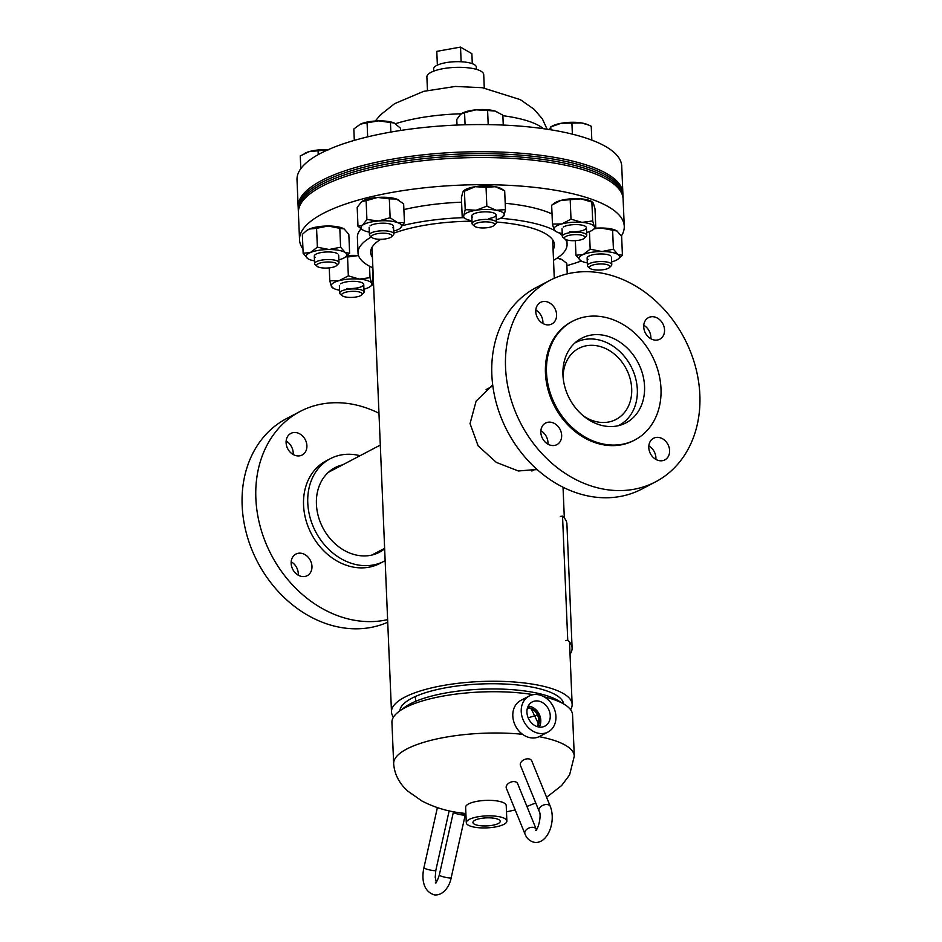 <?xml version="1.0" encoding="UTF-8"?>
<svg xmlns="http://www.w3.org/2000/svg" width="942" height="942" viewBox="0 0 942 942"><rect width="100%" height="100%" fill="white"/><g stroke="black" fill="none" stroke-linecap="round" stroke-linejoin="round"><path stroke-width="1.41" d="M537.034 469.434L518.383 470.988L496.34 462.404L478.124 445.86L470.046 423.594L476.122 401.104L492.713 384.972M491.795 385.502L492.737 385.09M563.681 703.957A82.013 24.198 177.6 0 0 502.145 683.916A82.013 24.198 177.6 0 0 411.76 698.269A82.013 24.198 177.6 0 0 399.879 710.821M570.581 709.691A90.397 26.67 177.6 0 0 572.135 704.369A90.397 26.67 177.6 0 0 505.618 681.502A90.397 26.67 177.6 0 0 404.601 697.257A90.397 26.67 177.6 0 0 391.483 711.94A90.397 26.67 177.6 0 0 393.473 717.109M536.822 469.257L535.986 469.87M538.035 725.081L538.082 722.961L531.241 708.867M533.337 694.666A90.397 26.67 177.6 0 0 405.048 707.725A90.397 26.67 177.6 0 0 399.125 711.375L404.766 707.23A84.038 24.786 -2.4 0 1 410.276 703.839A84.038 24.786 -2.4 0 1 487.061 689.014A84.038 24.786 -2.4 0 1 558.5 700.789L564.482 704.439A90.397 26.67 177.6 0 0 544.017 696.797M539.154 736.668A90.397 26.67 -2.4 0 1 574.29 756.12L572.559 714.837A90.397 26.67 177.6 0 0 564.482 704.439M399.125 711.375A90.397 26.67 177.6 0 0 391.931 722.408L393.662 763.691A90.397 26.67 -2.4 0 1 406.779 749.008A90.397 26.67 -2.4 0 1 522.551 734.301M475.392 820.011A13.647 4.027 177.6 0 0 472.943 822.425A13.647 4.027 177.6 0 0 482.504 825.899A13.647 4.027 177.6 0 0 497.753 823.767A13.647 4.027 177.6 0 0 500.214 821.283A13.647 4.027 177.6 0 0 490.535 817.88A13.647 4.027 177.6 0 0 475.392 820.011M506.867 821.035L506.219 805.528A20.312 5.993 177.6 0 0 491.901 800.417A20.312 5.993 177.6 0 0 469.293 803.585A20.312 5.993 177.6 0 0 465.631 807.223L466.278 822.743A20.312 5.993 177.6 0 0 480.608 827.853A20.312 5.993 177.6 0 0 503.216 824.686A20.312 5.993 177.6 0 0 506.867 821.035A20.312 5.993 177.6 0 0 492.548 815.937A20.312 5.993 177.6 0 0 469.94 819.093A20.312 5.993 177.6 0 0 466.278 822.743M526.931 712.388A13.647 11.069 62.3 0 0 544.511 726.317A13.647 11.069 62.3 0 0 550.246 715.684A13.647 11.069 62.3 0 0 543.699 703.391A13.647 11.069 62.3 0 0 531.841 702.167A13.647 11.069 62.3 0 0 526.931 712.388M539.177 727.071A13.129 10.645 62.3 0 0 540.79 720.347A13.129 10.645 62.3 0 0 528.191 706.135M537.446 726.694A11.422 9.255 62.3 0 0 539.33 720.135A11.422 9.255 62.3 0 0 527.52 707.772M537.199 726.612A11.422 9.255 62.3 0 0 538.848 720.394A11.422 9.255 62.3 0 0 527.449 708.019M529.145 696.044L520.714 700.471A20.312 16.461 62.3 0 0 512.813 716.002A20.312 16.461 62.3 0 0 522.221 734.053A20.312 16.461 62.3 0 0 539.589 736.444L548.02 732.016A20.312 16.461 62.3 0 0 555.933 716.485A20.312 16.461 62.3 0 0 546.525 698.434A20.312 16.461 62.3 0 0 529.145 696.044A20.312 16.461 62.3 0 0 521.232 711.587A20.312 16.461 62.3 0 0 530.64 729.626A20.312 16.461 62.3 0 0 548.02 732.016M427.456 90.373L426.891 76.985A28.437 8.384 -2.4 0 1 455.728 67.377A28.437 8.384 -2.4 0 1 483.717 74.595L484.282 87.983M433.72 71.156L433.626 68.931A21.372 6.3 -2.4 0 1 445.766 62.69A21.372 6.3 -2.4 0 1 476.334 67.141L476.428 69.367M437.371 65.139L436.794 51.363L460.52 47.1L471.871 53.682L472.295 63.679M460.52 47.1L461.133 61.76M583.228 415.787A40.117 32.523 62.3 0 0 616.068 419.425A40.117 32.523 62.3 0 0 628.22 373.091A40.117 32.523 62.3 0 0 578.777 348.375A40.117 32.523 62.3 0 0 563.128 377.459M618.223 425.725A46.723 37.868 62.3 0 0 619.129 425.266A46.723 37.868 62.3 0 0 633.283 371.313A46.723 37.868 62.3 0 0 575.715 342.523A46.723 37.868 62.3 0 0 574.82 343.018M540.838 432.378A12.187 9.879 62.3 0 0 546.49 443.199A12.187 9.879 62.3 0 0 556.91 444.636A12.187 9.879 62.3 0 0 561.656 435.31A12.187 9.879 62.3 0 0 556.004 424.489A12.187 9.879 62.3 0 0 545.583 423.052A12.187 9.879 62.3 0 0 540.838 432.378M540.873 430.73A12.187 9.879 -117.7 0 1 547.961 442.505A12.187 9.879 -117.7 0 1 547.926 444.153M535.786 311.708A12.187 9.879 62.3 0 0 541.426 322.541A12.187 9.879 62.3 0 0 551.847 323.966A12.187 9.879 62.3 0 0 556.592 314.652A12.187 9.879 62.3 0 0 550.952 303.819A12.187 9.879 62.3 0 0 540.531 302.382A12.187 9.879 62.3 0 0 535.786 311.708M535.821 310.059A12.187 9.879 -117.7 0 1 542.898 321.834A12.187 9.879 -117.7 0 1 542.863 323.483M643.727 326.945A12.187 9.879 62.3 0 0 649.379 337.778A12.187 9.879 62.3 0 0 659.8 339.214A12.187 9.879 62.3 0 0 664.546 329.888A12.187 9.879 62.3 0 0 658.905 319.067A12.187 9.879 62.3 0 0 648.473 317.631A12.187 9.879 62.3 0 0 643.727 326.945M643.763 325.296A12.187 9.879 -117.7 0 1 650.851 337.071A12.187 9.879 -117.7 0 1 650.816 338.731M648.791 447.615A12.187 9.879 62.3 0 0 654.431 458.448A12.187 9.879 62.3 0 0 664.864 459.873A12.187 9.879 62.3 0 0 669.609 450.559A12.187 9.879 62.3 0 0 663.957 439.726A12.187 9.879 62.3 0 0 653.536 438.289A12.187 9.879 62.3 0 0 648.791 447.615M648.826 445.966A12.187 9.879 -117.7 0 1 655.903 457.741A12.187 9.879 -117.7 0 1 655.867 459.39M546.501 372.502A67.035 54.33 -117.7 0 1 572.595 321.222A67.035 54.33 -117.7 0 1 629.939 329.123A67.035 54.33 -117.7 0 1 660.99 388.657A67.035 54.33 -117.7 0 1 634.896 439.938A67.035 54.33 -117.7 0 1 577.552 432.037A67.035 54.33 -117.7 0 1 546.501 372.502M634.896 439.938L633.836 440.491A67.035 54.33 -117.7 0 1 576.492 432.59A67.035 54.33 -117.7 0 1 545.442 373.056A67.035 54.33 -117.7 0 1 571.547 321.775L572.595 321.222M505.548 367.415A113.746 92.198 -117.7 0 1 549.834 280.41A113.746 92.198 -117.7 0 1 647.142 293.81A113.746 92.198 -117.7 0 1 699.847 394.851A113.746 92.198 -117.7 0 1 655.55 481.857A113.746 92.198 -117.7 0 1 558.241 468.457A113.746 92.198 -117.7 0 1 505.548 367.415M655.55 481.857L641.855 489.039A113.746 92.198 -117.7 0 1 544.547 475.651A113.746 92.198 -117.7 0 1 491.842 374.61A113.746 92.198 -117.7 0 1 536.139 287.593L549.834 280.41M644.552 386.338A47.771 38.716 -117.7 0 1 625.947 422.887A47.771 38.716 -117.7 0 1 585.076 417.259A47.771 38.716 -117.7 0 1 562.939 374.822A47.771 38.716 -117.7 0 1 581.544 338.272A47.771 38.716 -117.7 0 1 622.415 343.901A47.771 38.716 -117.7 0 1 644.552 386.338M286.132 441.091A12.187 9.879 -117.7 0 1 293.209 452.867A12.187 9.879 -117.7 0 1 293.174 454.527M306.904 445.684A12.187 9.879 62.3 0 0 301.263 434.863A12.187 9.879 62.3 0 0 290.842 433.426A12.187 9.879 62.3 0 0 286.097 442.74A12.187 9.879 62.3 0 0 291.737 453.573A12.187 9.879 62.3 0 0 302.158 455.01A12.187 9.879 62.3 0 0 306.904 445.684M291.184 561.762A12.187 9.879 -117.7 0 1 298.273 573.537A12.187 9.879 -117.7 0 1 298.237 575.185M311.967 566.354A12.187 9.879 62.3 0 0 306.315 555.521A12.187 9.879 62.3 0 0 295.894 554.084A12.187 9.879 62.3 0 0 291.149 563.41A12.187 9.879 62.3 0 0 296.801 574.231A12.187 9.879 62.3 0 0 307.222 575.668A12.187 9.879 62.3 0 0 311.967 566.354M378.967 413.267A113.746 92.198 62.3 0 0 300.145 411.442L286.45 418.637A113.746 92.198 62.3 0 0 242.153 505.642A113.746 92.198 62.3 0 0 387.727 622.226M300.145 411.442A113.746 92.198 62.3 0 0 255.859 498.448A113.746 92.198 62.3 0 0 387.621 619.624M360.044 455.716A57.886 46.923 62.3 0 0 330.312 458.695L326.097 460.909A57.886 46.923 62.3 0 0 303.56 505.183A57.886 46.923 62.3 0 0 330.383 556.616A57.886 46.923 62.3 0 0 379.909 563.434L384.124 561.22A57.886 46.923 62.3 0 0 385.148 560.655M330.312 458.695A57.886 46.923 62.3 0 0 307.775 502.981A57.886 46.923 62.3 0 0 334.598 554.402A57.886 46.923 62.3 0 0 384.124 561.22M342.676 464.83A47.771 38.716 62.3 0 0 335.022 467.656A47.771 38.716 62.3 0 0 316.418 504.194A47.771 38.716 62.3 0 0 338.543 546.631A47.771 38.716 62.3 0 0 379.414 552.259A47.771 38.716 62.3 0 0 384.654 548.809M380.792 239.292A91.975 27.13 177.6 0 0 370.653 252.421A91.975 27.13 177.6 0 0 372.431 257.354M552.024 213.964A104.609 30.862 177.6 0 0 505.195 203.284M461.592 202.189A104.609 30.862 177.6 0 0 403.894 209.583M553.519 260.298A104.609 30.862 177.6 0 0 567.072 244.19A104.609 30.862 177.6 0 0 565.589 239.445M562.327 235.547A104.609 30.862 177.6 0 0 558.382 232.568M554.367 230.295A104.609 30.862 177.6 0 0 500.414 218.332M463.805 217.637A104.609 30.862 177.6 0 0 402.658 225.55M621.379 235.971A162.507 47.936 177.6 0 0 624.252 226.257L623.121 199.103A162.507 47.936 177.6 0 0 503.558 157.985A162.507 47.936 177.6 0 0 321.976 186.316A162.507 47.936 177.6 0 0 298.402 212.715L299.532 239.857A162.507 47.936 177.6 0 0 302.959 248.947M624.252 226.257A162.507 47.936 177.6 0 0 504.688 185.138A162.507 47.936 177.6 0 0 323.118 213.457A162.507 47.936 177.6 0 0 299.532 239.857M566.896 265.632A162.507 47.936 177.6 0 0 581.249 261.016M361.033 228.812A104.609 30.862 177.6 0 0 357.383 237.431L358.031 252.951A104.609 30.862 177.6 0 0 372.879 267.869M371.301 236.995A104.609 30.862 177.6 0 0 358.031 252.951M553.072 249.783A91.975 27.13 177.6 0 0 554.438 244.72A91.975 27.13 177.6 0 0 496.399 222.029M471.966 221.193A91.975 27.13 177.6 0 0 393.78 233.192M298.225 207.864A162.507 47.936 -2.4 0 1 298.155 206.899A162.507 47.936 -2.4 0 1 421.981 154.959A162.507 47.936 -2.4 0 1 622.874 193.287A162.507 47.936 -2.4 0 1 622.886 194.252M298.155 206.899L297.013 179.745A162.507 47.936 -2.4 0 1 420.838 127.806A162.507 47.936 -2.4 0 1 621.732 166.133L622.874 193.287M415.634 701.331L415.422 696.491L415.622 701.343M528.121 717.745A77.185 22.773 177.6 0 0 536.21 715.343M623.051 198.138A162.507 47.936 177.6 0 0 623.039 197.161A162.507 47.936 177.6 0 0 533.207 158.268A162.507 47.936 177.6 0 0 364.707 168.936A162.507 47.936 177.6 0 0 298.32 210.773A162.507 47.936 177.6 0 0 298.39 211.738M623.039 197.161L622.956 195.23A162.507 47.936 177.6 0 0 533.125 156.325A162.507 47.936 177.6 0 0 364.636 167.005A162.507 47.936 177.6 0 0 298.237 208.83L298.32 210.773M570.193 235.1A10.256 3.026 -2.4 0 1 581.308 235.111A10.256 3.026 -2.4 0 1 584.393 238.185A10.256 3.026 -2.4 0 1 579.036 240.222A10.256 3.026 -2.4 0 1 564.906 238.997A10.256 3.026 -2.4 0 1 570.193 235.1M564.906 238.997L562.998 237.408A12.187 3.591 -2.4 0 1 562.35 236.324A12.187 3.591 -2.4 0 1 569.274 232.768A12.187 3.591 -2.4 0 1 586.713 235.3A12.187 3.591 -2.4 0 1 586.159 236.442L584.393 238.185M591.823 140.123L591.246 126.252L588.491 125.003L581.497 122.931L571.912 123.084L572.371 134.164M550.893 129.808L550.764 126.876L561.267 123.249L571.912 123.084M549.575 129.596L550.658 126.923L552.742 125.839A20.312 5.993 177.6 0 1 561.267 123.249A20.312 5.993 -2.4 0 1 581.497 122.931A20.312 5.993 177.6 0 1 587.043 124.403L588.491 125.003M569.58 231.72A12.187 3.591 177.6 0 0 583.157 230.319A12.187 3.591 177.6 0 0 585.076 226.174A12.187 3.591 177.6 0 0 578.847 224.702A12.187 3.591 177.6 0 0 563.222 227.093M555.556 230.825L554.096 229.777L552.448 224.078L551.659 205.215L560.831 200.422L580.955 198.856L591.882 202.083L592.683 220.946L594.331 226.645L595.791 227.693L592.93 229.813A20.312 5.993 -2.4 0 1 586.607 232.486A20.312 5.993 177.6 0 1 586.595 232.497M551.659 205.215L554.508 203.095A20.312 5.993 177.6 0 1 560.831 200.422A20.312 5.993 177.6 0 1 580.955 198.856A20.312 5.993 177.6 0 1 591.741 201.529L593.342 203.131L595.003 208.83L595.791 227.693M552.448 224.078L561.821 223.937L571.005 219.145L581.944 222.371L592.683 220.946M570.216 200.281L571.005 219.145M562.233 233.51A20.312 5.993 -2.4 0 1 555.698 231.379A20.312 5.993 -2.4 0 1 554.096 229.777A20.312 5.993 -2.4 0 1 561.821 223.937A20.312 5.993 -2.4 0 1 581.944 222.371A20.312 5.993 -2.4 0 1 594.331 226.645A20.312 5.993 -2.4 0 1 592.93 229.813M610.522 255.753A12.187 3.591 177.6 0 0 610.145 255.529A12.187 3.591 177.6 0 0 599.136 253.987A12.187 3.591 177.6 0 0 588.291 256.448A12.187 3.591 177.6 0 0 588.043 259.391M594.284 228.812L600.902 228.011L617.034 231.025L621.638 236.383L622.427 255.247L618.235 259.003M575.338 240.657L575.951 255.247L580.684 260.687M575.951 255.247L583.157 254.552L590.175 249.194L601.891 251.526L613.419 249.194L618.023 254.552L622.427 255.247M589.433 231.602L590.175 249.194M612.618 230.331L613.419 249.194M587.313 262.877A20.312 5.993 177.6 0 1 580.767 260.734L580.755 260.734A20.312 5.993 177.6 0 1 580.555 260.593A20.312 5.993 -2.4 0 1 583.157 254.552A20.312 5.993 -2.4 0 1 601.891 251.526A20.312 5.993 -2.4 0 1 618.023 254.552A20.312 5.993 -2.4 0 1 617.999 259.18A20.312 5.993 -2.4 0 1 615.42 260.593A20.312 5.993 -2.4 0 1 611.664 261.852M616.822 230.896L616.822 230.896A20.312 5.993 177.6 0 0 600.902 228.011A20.312 5.993 177.6 0 0 595.026 228.258M557.252 258.014L562.527 260.004L566.79 263.348L567.237 273.875M562.197 259.804A20.312 5.993 177.6 0 0 561.985 259.662A20.312 5.993 177.6 0 0 559.548 258.555A20.312 5.993 177.6 0 0 557.381 257.931M346.915 288.44A12.187 3.591 177.6 0 0 360.492 287.039A12.187 3.591 177.6 0 0 362.411 282.894A12.187 3.591 177.6 0 0 356.182 281.434A12.187 3.591 177.6 0 0 340.557 283.813M332.891 287.546L331.431 286.498L329.782 280.798L339.155 280.657L348.34 275.865L347.551 257.001L345.82 256.719M329.241 267.881L329.782 280.798M369.535 266.221L370.018 277.666L359.279 279.091L348.34 275.865M358.525 255.6A20.312 5.993 177.6 0 0 358.29 255.576L347.551 257.001M370.018 277.666L371.666 283.365L373.126 284.413L370.265 286.533A20.312 5.993 -2.4 0 1 363.942 289.206A20.312 5.993 -2.4 0 1 363.93 289.218M372.42 267.658L373.126 284.413M339.579 290.23A20.312 5.993 -2.4 0 1 333.032 288.099A20.312 5.993 -2.4 0 1 331.431 286.498A20.312 5.993 -2.4 0 1 339.155 280.657A20.312 5.993 177.6 0 1 359.279 279.091A20.312 5.993 -2.4 0 1 371.666 283.365A20.312 5.993 -2.4 0 1 370.265 286.533M358.29 255.576A20.312 5.993 177.6 0 0 347.162 255.635M306.174 230.908L309.365 229.036A20.312 5.993 177.6 0 0 306.774 230.449L302.347 234.381L303.136 253.245L310.354 252.55L317.372 247.204L329.088 249.524L340.604 247.204L339.815 228.341L328.099 226.009A20.312 5.993 177.6 0 0 309.365 229.036L316.571 228.341L317.372 247.204M316.571 228.341L328.099 226.009A20.312 5.993 177.6 0 1 344.018 228.894L339.815 228.341M344.23 229.036L348.834 234.381L349.623 253.245L345.219 252.55L340.604 247.204M349.623 253.245L345.42 257.001M314.498 260.875A20.312 5.993 -2.4 0 1 307.963 258.744A20.312 5.993 -2.4 0 1 307.751 258.603L303.136 253.245M337.719 253.763A12.187 3.591 177.6 0 0 337.342 253.528A12.187 3.591 177.6 0 0 326.332 251.985A12.187 3.591 177.6 0 0 315.488 254.446A12.187 3.591 177.6 0 0 315.24 257.39M307.751 258.603A20.312 5.993 -2.4 0 1 310.354 252.55A20.312 5.993 -2.4 0 1 329.088 249.524A20.312 5.993 177.6 0 1 345.219 252.55A20.312 5.993 -2.4 0 1 345.196 257.178A20.312 5.993 -2.4 0 1 342.605 258.603A20.312 5.993 -2.4 0 1 338.861 259.851M362.588 229.824L357.984 226.28L357.195 207.417L361.563 201.718L366.12 200.67L366.909 219.533L378.613 220.958L390.129 217.732L397.383 222.524L404.448 222.665L403.647 203.802L396.405 199.009A20.312 5.993 177.6 0 0 377.636 197.443L389.34 198.868L390.129 217.732M366.12 200.67L377.636 197.443A20.312 5.993 177.6 0 0 361.61 201.682A20.312 5.993 177.6 0 0 361.563 201.718L361.61 201.682M389.34 198.868L396.405 199.009A20.312 5.993 177.6 0 1 398.843 200.116L399.384 200.458M393.685 231.084A20.312 5.993 -2.4 0 0 400.032 228.4L400.032 228.4A20.312 5.993 -2.4 0 1 400.032 228.4L404.448 222.665M357.984 226.28L362.54 225.232L366.909 219.533M392.578 227.74A12.187 3.591 177.6 0 0 392.178 224.761A12.187 3.591 177.6 0 0 381.157 223.207A12.187 3.591 177.6 0 0 370.312 225.68A12.187 3.591 177.6 0 0 370.053 225.856M369.335 232.097A20.312 5.993 -2.4 0 1 365.237 231.073A20.312 5.993 -2.4 0 1 362.788 229.966A20.312 5.993 -2.4 0 1 362.54 225.232A20.312 5.993 -2.4 0 1 378.613 220.958A20.312 5.993 -2.4 0 1 397.383 222.524A20.312 5.993 177.6 0 1 400.079 228.364M488.615 218.603A12.187 3.591 177.6 0 0 494.785 213.422A12.187 3.591 177.6 0 0 479.243 212.327A12.187 3.591 177.6 0 0 472.931 214.34A12.187 3.591 177.6 0 0 472.543 217.178M471.954 220.769A20.312 5.993 -2.4 0 1 471.601 220.699A20.312 5.993 -2.4 0 1 465.407 218.626L462.192 216.636L461.403 197.761L462.816 191.944L475.133 186.716L486.048 187.293L486.837 206.157L496.246 210.231L505.465 209.642L504.052 215.471L502.451 216.625M486.048 187.293L495.257 186.716L504.677 190.779L505.465 209.642M462.192 216.636L463.794 215.471L465.207 209.654L464.418 190.779L463.546 190.849L464.218 190.343A20.312 5.993 177.6 0 1 475.133 186.716A20.312 5.993 177.6 0 1 495.257 186.716A20.312 5.993 177.6 0 1 501.462 188.789L504.677 190.779M465.207 209.654L476.122 210.231L486.837 206.157M465.407 218.626A20.312 5.993 -2.4 0 1 463.794 215.471A20.312 5.993 -2.4 0 1 476.122 210.231A20.312 5.993 -2.4 0 1 496.246 210.231A20.312 5.993 -2.4 0 1 504.052 215.471A20.312 5.993 177.6 0 1 502.639 217.072L503.311 216.566M496.304 219.745A20.312 5.993 177.6 0 0 502.639 217.072M603.092 264.031A10.256 3.026 -2.4 0 1 609.462 267.54A10.256 3.026 -2.4 0 1 596.274 270.001A10.256 3.026 -2.4 0 1 589.975 268.364A10.256 3.026 -2.4 0 1 592.483 265.138A10.256 3.026 -2.4 0 1 603.092 264.031M589.975 268.364L588.067 266.763A12.187 3.591 -2.4 0 1 587.431 265.679A12.187 3.591 -2.4 0 1 603.657 261.629A12.187 3.591 -2.4 0 1 611.782 264.667A12.187 3.591 -2.4 0 1 611.228 265.797L609.462 267.54M356.37 296.942A10.256 3.026 -2.4 0 1 342.24 295.729A10.256 3.026 -2.4 0 1 347.527 291.82A10.256 3.026 -2.4 0 1 358.643 291.832A10.256 3.026 -2.4 0 1 361.728 294.905A10.256 3.026 -2.4 0 1 356.37 296.942M342.24 295.729L340.333 294.128A12.187 3.591 -2.4 0 1 339.697 293.044A12.187 3.591 -2.4 0 1 346.609 289.488A12.187 3.591 -2.4 0 1 364.048 292.02A12.187 3.591 -2.4 0 1 363.494 293.162L361.728 294.905M323.471 268.011A10.256 3.026 -2.4 0 1 317.171 266.362A10.256 3.026 -2.4 0 1 319.679 263.148A10.256 3.026 -2.4 0 1 330.289 262.041A10.256 3.026 -2.4 0 1 336.659 265.55A10.256 3.026 -2.4 0 1 323.471 268.011M317.171 266.362L315.264 264.773A12.187 3.591 -2.4 0 1 314.616 263.689A12.187 3.591 -2.4 0 1 330.854 259.627A12.187 3.591 -2.4 0 1 338.979 262.665A12.187 3.591 -2.4 0 1 338.425 263.795L336.659 265.55M300.804 168.7L300.262 155.96L309.094 151.638L329.041 149.766M318.231 154.629L318.066 150.779M328.134 149.719A20.312 5.993 177.6 0 0 309.094 151.638A20.312 5.993 177.6 0 0 305.008 153.205A20.312 5.993 177.6 0 0 304.678 153.381M372.467 237.902A10.256 3.026 -2.4 0 1 372.008 237.584A10.256 3.026 -2.4 0 1 377.848 233.592A10.256 3.026 -2.4 0 1 390.954 234.593A10.256 3.026 -2.4 0 1 391.495 236.772A10.256 3.026 -2.4 0 1 382.452 239.233A10.256 3.026 -2.4 0 1 372.467 237.902M372.008 237.584L370.1 235.995A12.187 3.591 -2.4 0 1 369.452 234.911A12.187 3.591 -2.4 0 1 378.861 231.002A12.187 3.591 -2.4 0 1 392.614 232.427A12.187 3.591 -2.4 0 1 393.803 233.887A12.187 3.591 -2.4 0 1 393.261 235.029L391.495 236.772M367.674 136.861L367.086 122.778L378.696 120.87L394.286 123.049L400.562 128.277L400.656 130.455M390.848 132.068L390.447 122.425M354.31 140.382L353.827 128.995L360.386 124.156L367.086 122.778M394.227 123.025A20.312 5.993 177.6 0 0 394.145 122.99A20.312 5.993 177.6 0 0 378.696 120.87A20.312 5.993 177.6 0 0 360.386 124.156M474.662 224.278A10.256 3.026 -2.4 0 1 487.544 221.912A10.256 3.026 -2.4 0 1 494.103 225.444A10.256 3.026 -2.4 0 1 493.985 225.55A10.256 3.026 -2.4 0 1 484.259 227.94A10.256 3.026 -2.4 0 1 474.615 226.257A10.256 3.026 -2.4 0 1 474.662 224.278M474.615 226.257L472.707 224.655A12.187 3.591 -2.4 0 1 472.072 223.572A12.187 3.591 -2.4 0 1 472.766 222.312A12.187 3.591 -2.4 0 1 486.225 219.439A12.187 3.591 -2.4 0 1 496.422 222.559A12.187 3.591 -2.4 0 1 495.869 223.69A12.187 3.591 -2.4 0 1 495.728 223.819M488.203 124.627L487.603 110.473L495.162 111.085L502.851 115.159L503.263 125.074M465.077 124.78L464.571 112.628L476.016 109.825L487.603 110.473M457.011 125.062L456.776 119.457L460.603 114.312L464.571 112.628M462.228 113.217A20.312 5.993 -2.4 0 1 462.451 113.087A20.312 5.993 -2.4 0 1 476.016 109.825A20.312 5.993 177.6 0 1 495.162 111.085A20.312 5.993 177.6 0 1 496.752 111.651L496.905 111.721M524.965 833.929A6.099 3.968 157.8 0 1 525.4 830.891A6.099 3.968 157.8 0 1 533.254 827.359A6.099 3.968 157.8 0 1 536.257 829.325L517.629 783.626A6.099 3.968 157.8 0 0 512.601 781.672A6.099 3.968 157.8 0 0 506.784 785.192A6.099 3.968 157.8 0 0 506.349 788.23L524.965 833.929C526.778 838.58 529.969 841.394 534.538 842.36C547.49 844.103 556.275 821.93 550.363 806.552L531.747 760.853A6.099 3.968 -22.2 0 0 528.745 758.875A6.099 3.968 -22.2 0 0 522.433 760.736A6.099 3.968 -22.2 0 0 520.455 765.446L539.083 811.144A6.099 3.968 -22.2 0 1 541.049 806.434A6.099 3.968 -22.2 0 1 547.373 804.574A6.099 3.968 -22.2 0 1 550.363 806.552M459.343 812.746A6.099 0.824 -167.4 0 1 464.512 814.312A6.099 0.824 -167.4 0 1 465.254 814.912A6.099 0.824 -167.4 0 1 460.709 814.7A6.099 0.824 -167.4 0 1 454.103 812.84A6.099 0.824 -167.4 0 1 453.361 812.251A6.099 0.824 -167.4 0 1 455.01 812.051M572.1 648.037L566.907 523.929A92.728 27.353 -2.4 0 0 562.539 516.134L567.743 640.242A92.728 27.353 -2.4 0 1 572.1 648.037A92.728 27.353 -2.4 0 1 570.028 654.219M567.743 640.242L565.518 640.536M562.539 516.134L560.313 516.428M543.487 128.689A90.397 26.67 177.6 0 0 504.9 115.984A90.397 26.67 177.6 0 0 502.875 115.701M461.262 113.794A90.397 26.67 177.6 0 0 395.558 123.696M436.24 882.089L435.228 877.214L435.805 870.455A6.099 0.824 12.6 0 1 432.743 870.49A6.099 0.824 12.6 0 1 426.761 869.16A6.099 0.824 12.6 0 1 423.912 867.794C421.898 876.755 422.004 891.108 434.427 894.9C444.082 895.795 449.958 885.044 451.183 877.756A6.099 0.824 -167.4 0 1 448.121 877.803A6.099 0.824 -167.4 0 1 440.032 875.695A6.099 0.824 -167.4 0 1 439.29 875.094L453.361 812.251M572.135 704.369L569.521 642.044M564.317 517.935L563.033 487.226M554.273 278.267L552.66 239.786M391.483 711.94L372.019 247.357M574.29 756.12L569.569 774.972L561.62 785.546L546.607 797.309M535.739 802.961L526.931 806.458M515.203 809.955L506.49 811.827M465.89 813.523L459.637 812.781C446.096 810.98 433.485 807.023 421.78 800.9L407.898 791.186C402.693 786.57 394.733 777.762 393.662 763.691M547.114 129.219L542.356 118.869L534.114 109.307L520.373 99.664L482.363 87.7L455.41 86.44L423.688 91.339L394.651 103.632L380.285 115.03L375.293 121.012M575.715 342.523L574.867 342.97M492.854 386.008L486.119 389.552M619.129 425.266L618.282 425.713M536.269 468.751L531.912 471.035M380.309 445.083L328.334 472.354M384.63 548.326L371.76 555.085M566.884 239.939L567.072 244.19M400.491 708.266L400.574 710.303M562.857 701.46L562.939 703.497M586.713 235.3L586.395 227.705M562.35 236.324L562.033 228.718M555.698 231.379L554.873 230.861M617.999 259.18L618.611 258.72M333.032 288.099L332.208 287.581M345.196 257.178L345.808 256.73M611.782 264.667L611.464 257.06M587.431 265.679L587.113 258.084M339.697 293.044L339.379 285.45M364.048 292.02L363.73 284.425M314.616 263.689L314.298 256.083M338.979 262.665L338.661 255.07M305.008 153.205L304.16 153.64M369.452 234.911L369.134 227.305M393.803 233.887L393.485 226.292M494.103 225.444L495.869 223.69M496.422 222.559L496.104 214.953M472.072 223.572L471.754 215.977M539.083 811.144C541.944 814.653 538.082 830.408 535.48 830.361L536.245 830.291M423.912 867.794L437.382 807.624M435.805 870.455L449.146 810.874M439.29 875.094C437.7 880.075 436.393 882.678 435.357 882.901L436.134 882.831M451.183 877.756L465.254 814.912"/></g></svg>
